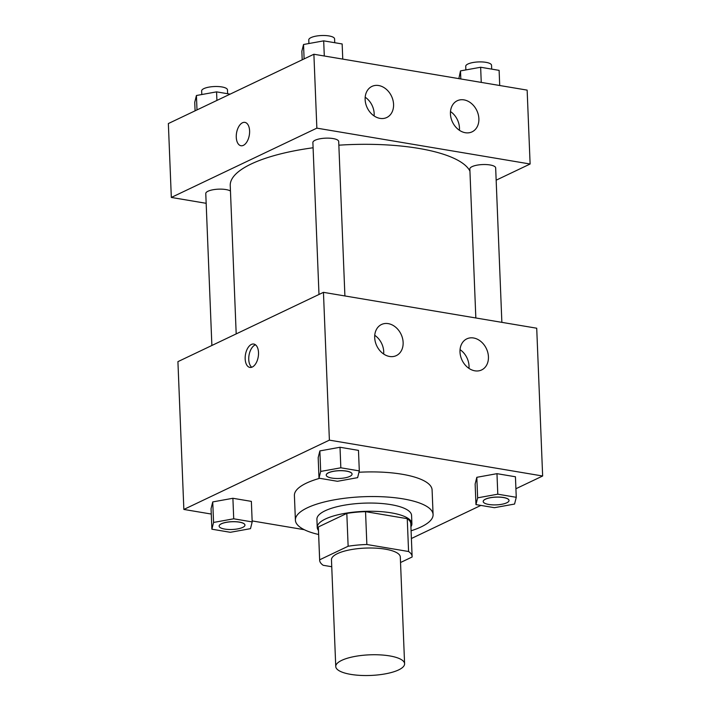 <?xml version="1.0" encoding="UTF-8"?>
<svg xmlns="http://www.w3.org/2000/svg" width="711" height="711" viewBox="0 0 711 711"><rect width="100%" height="100%" fill="white"/><g stroke="black" fill="none" stroke-linecap="round" stroke-linejoin="round"><path stroke-width="1.07" d="M341.742 660.35A34.448 10.318 -2.3 0 1 380.127 654.884A34.448 10.318 -2.3 0 1 404.595 663.754A34.448 10.318 -2.3 0 1 370.591 675.45A34.448 10.318 -2.3 0 1 335.752 666.518A34.448 10.318 -2.3 0 1 341.742 660.35M335.752 666.518L331.468 559.788A34.448 10.318 -2.3 0 1 337.449 553.62A34.448 10.318 -2.3 0 1 375.843 548.154A34.448 10.318 -2.3 0 1 400.311 557.024L404.595 663.754M346.817 513.404A46.268 13.864 -2.3 0 1 365.543 511.653L407.252 518.675L408.576 551.514L366.858 544.502A46.268 13.864 -2.3 0 0 348.132 546.244L346.817 513.404L318.35 526.958A46.268 13.864 -2.3 0 0 318.341 527.42L319.657 560.259A46.268 13.864 -2.3 0 0 323.203 565.289L331.744 566.729M400.533 562.517L412.113 557.006A46.268 13.864 -2.3 0 0 412.113 556.544A46.268 13.864 -2.3 0 0 408.576 551.514M348.132 546.244L319.666 559.797A46.268 13.864 -2.3 0 0 319.657 560.259M365.543 511.653L366.858 544.502M318.35 526.958L319.666 559.797M407.252 518.675A46.268 13.864 -2.3 0 1 410.798 523.705L412.113 556.544M410.922 526.744A47.37 14.193 177.7 0 0 411.9 523.66A47.37 14.193 177.7 0 0 391.254 512.853A47.37 14.193 177.7 0 0 342.204 513.857A47.37 14.193 177.7 0 0 317.239 527.464A47.37 14.193 177.7 0 0 318.457 530.459M317.239 527.464L316.91 519.252A47.37 14.193 -2.3 0 1 325.14 510.774A47.37 14.193 -2.3 0 1 390.917 504.641A47.37 14.193 -2.3 0 1 411.571 515.448L411.9 523.66M318.626 534.494A68.905 20.646 -2.3 0 1 295.394 520.114A68.905 20.646 -2.3 0 1 307.365 507.787A68.905 20.646 -2.3 0 1 384.153 496.847A68.905 20.646 -2.3 0 1 433.088 514.586A68.905 20.646 -2.3 0 1 411.082 530.779M295.394 520.114L294.407 495.487A68.905 20.646 -2.3 0 1 306.379 483.151A68.905 20.646 -2.3 0 1 319.719 478.307M358.957 472.255A68.905 20.646 -2.3 0 1 432.092 489.959L433.088 514.586M515.919 488.733L542.644 476.006L329.389 440.136L183.856 509.44L211.283 514.053M252.147 520.923L304.272 529.695M411.393 538.511L480.885 505.414M359.304 470.895L358.477 450.374L340.009 447.263L319.861 450.907L318.181 457.662L318.999 478.183L337.467 481.294L357.624 477.65L359.304 470.895L340.836 467.794L320.679 471.437L318.999 478.183M516.257 497.3L515.439 476.77L496.971 473.668L476.814 477.312L475.135 484.058L475.961 504.588L494.429 507.69L514.577 504.046L516.257 497.3L497.789 494.189L477.641 497.833L475.961 504.588M252.183 521.91L251.365 501.379L232.897 498.278L212.74 501.922L211.06 508.667L211.887 529.197L230.355 532.299L250.503 528.655L252.183 521.91L233.715 518.799L213.567 522.443L211.887 529.197M329.389 440.136L323.452 292.345L536.716 328.215L542.644 476.006M323.452 292.345L177.919 361.65L183.856 509.44M258.511 352.558A11.838 6.479 99.5 0 1 249.872 367.409A11.838 6.479 99.5 0 1 245.446 354.665A11.838 6.479 99.5 0 1 253.8 344.053A11.838 6.479 99.5 0 1 258.511 352.558M255.516 344.826A11.838 6.479 -80.5 0 0 249.028 355.26A11.838 6.479 -80.5 0 0 251.747 367.249M473.562 337.983A17.224 13.465 -115.5 0 1 487.826 352.647A17.224 13.465 -115.5 0 1 481.623 369.951A17.224 13.465 -115.5 0 1 462.061 360.193A17.224 13.465 -115.5 0 1 466.816 338.854A17.224 13.465 -115.5 0 1 473.562 337.983M388.25 323.629A17.224 13.465 -115.5 0 1 402.524 338.303A17.224 13.465 -115.5 0 1 396.32 355.607A17.224 13.465 -115.5 0 1 376.759 345.839A17.224 13.465 -115.5 0 1 381.505 324.5A17.224 13.465 -115.5 0 1 388.25 323.629M468.976 368.387A17.224 13.465 64.5 0 0 460.053 349.652M383.673 354.042A17.224 13.465 64.5 0 0 374.75 335.308M236.194 333.894L230.24 185.571A120.577 36.128 -2.3 0 1 251.196 163.992A120.577 36.128 -2.3 0 1 313.098 147.764M338.854 145.186A120.577 36.128 -2.3 0 1 469.935 171.138M230.462 191.019A12.922 3.866 177.7 0 0 215.904 189.348A12.922 3.866 177.7 0 0 205.772 193.552L211.878 345.484M475.837 317.977L469.847 168.942A12.922 3.866 -2.3 0 1 472.095 166.632A12.922 3.866 -2.3 0 1 486.493 164.579A12.922 3.866 -2.3 0 1 495.665 167.903L501.868 322.359M318.99 294.47L312.884 142.538A12.922 3.866 -2.3 0 1 315.133 140.227A12.922 3.866 -2.3 0 1 329.531 138.183A12.922 3.866 -2.3 0 1 338.703 141.507L344.906 295.954M316.857 128.14L530.113 164.01L527.144 90.119L313.889 54.249L316.857 128.14L171.324 197.445L206.163 203.31M496.154 180.185L530.113 164.01M478.876 118.693A17.224 13.465 -115.5 0 1 472.06 131.855A17.224 13.465 -115.5 0 1 452.498 122.088A17.224 13.465 -115.5 0 1 457.244 100.749A17.224 13.465 -115.5 0 1 463.999 99.887A17.224 13.465 -115.5 0 1 478.876 118.693M365.134 99.567A17.224 13.465 -115.5 0 1 371.942 86.404A17.224 13.465 -115.5 0 1 378.687 85.533A17.224 13.465 -115.5 0 1 392.961 100.198A17.224 13.465 -115.5 0 1 386.757 117.511A17.224 13.465 -115.5 0 1 365.134 99.567M313.889 54.249L168.356 123.554L171.324 197.445M459.413 130.291A17.224 13.465 64.5 0 0 450.49 111.556M374.11 115.937A17.224 13.465 64.5 0 0 365.187 97.211M244.904 122.381A11.838 6.479 -80.5 0 0 242.487 122.772A11.838 6.479 99.5 0 1 244.895 122.381A11.838 6.479 99.5 0 1 249.321 135.134A11.838 6.479 99.5 0 1 240.967 145.737A11.838 6.479 99.5 0 1 236.292 135.126A11.838 6.479 99.5 0 1 242.478 122.772A11.838 6.479 -80.5 0 0 236.301 135.126A11.838 6.479 -80.5 0 0 240.976 145.737M230.115 94.145L216.571 91.861L196.423 95.505L194.743 102.26L195.081 110.827M216.571 91.861L216.917 100.429M196.423 95.505L197 109.912M201.8 94.536L201.648 90.919A12.922 3.866 -2.3 0 1 203.897 88.608A12.922 3.866 -2.3 0 1 218.295 86.555A12.922 3.866 -2.3 0 1 227.467 89.888L227.618 93.719M342.764 59.102L342.151 43.958L323.683 40.856L303.535 44.5L301.855 51.245L302.202 59.813M323.683 40.856L324.296 56M303.535 44.5L304.112 58.906M308.912 43.522L308.77 39.914A12.922 3.866 -2.3 0 1 311.009 37.603A12.922 3.866 -2.3 0 1 325.407 35.55A12.922 3.866 -2.3 0 1 334.579 38.874L334.739 42.713M499.717 85.507L499.113 70.362L480.645 67.252L460.497 70.896L458.853 78.628M480.645 67.252L481.249 82.396M460.497 70.896L460.817 78.965M465.874 69.927L465.723 66.31A12.922 3.866 -2.3 0 1 467.971 63.999A12.922 3.866 -2.3 0 1 482.369 61.955A12.922 3.866 -2.3 0 1 491.541 65.279L491.692 69.109M219.13 526.104A12.922 3.866 -2.3 0 1 219.13 526.069A12.922 3.866 -2.3 0 1 221.37 523.758A12.922 3.866 -2.3 0 1 235.768 521.705A12.922 3.866 -2.3 0 1 244.948 525.029A12.922 3.866 -2.3 0 1 244.948 525.065M251.365 501.379L232.897 498.278L233.715 518.799M232.897 498.278L212.74 501.922L213.567 522.443M212.74 501.922L211.06 508.667M221.379 523.82A12.922 3.866 -2.3 0 1 235.776 521.776A12.922 3.866 -2.3 0 1 244.948 525.1A12.922 3.866 -2.3 0 1 232.195 529.482A12.922 3.866 -2.3 0 1 219.13 526.131A12.922 3.866 -2.3 0 1 221.379 523.82M326.242 475.126A12.922 3.866 -2.3 0 1 328.491 472.815A12.922 3.866 -2.3 0 1 342.889 470.762A12.922 3.866 -2.3 0 1 352.061 474.086A12.922 3.866 -2.3 0 1 339.307 478.476A12.922 3.866 -2.3 0 1 326.242 475.126L326.242 475.064A12.922 3.866 -2.3 0 1 326.242 475.064A12.922 3.866 -2.3 0 1 328.491 472.744A12.922 3.866 -2.3 0 1 342.889 470.7A12.922 3.866 -2.3 0 1 352.061 474.024A12.922 3.866 -2.3 0 1 352.061 474.059M358.477 450.374L340.009 447.263L340.836 467.794M340.009 447.263L319.861 450.907L320.679 471.437M319.861 450.907L318.181 457.662M483.204 501.531A12.922 3.866 -2.3 0 1 485.453 499.211A12.922 3.866 -2.3 0 1 499.851 497.167A12.922 3.866 -2.3 0 1 509.023 500.491A12.922 3.866 -2.3 0 1 496.269 504.872A12.922 3.866 -2.3 0 1 483.204 501.531L483.204 501.459A12.922 3.866 -2.3 0 1 483.204 501.459A12.922 3.866 -2.3 0 1 485.444 499.149A12.922 3.866 -2.3 0 1 499.842 497.096A12.922 3.866 -2.3 0 1 509.023 500.42A12.922 3.866 -2.3 0 1 509.023 500.455M515.439 476.77L496.971 473.668L497.789 494.189M496.971 473.668L476.814 477.312L477.641 497.833M476.814 477.312L475.135 484.058"/></g></svg>
